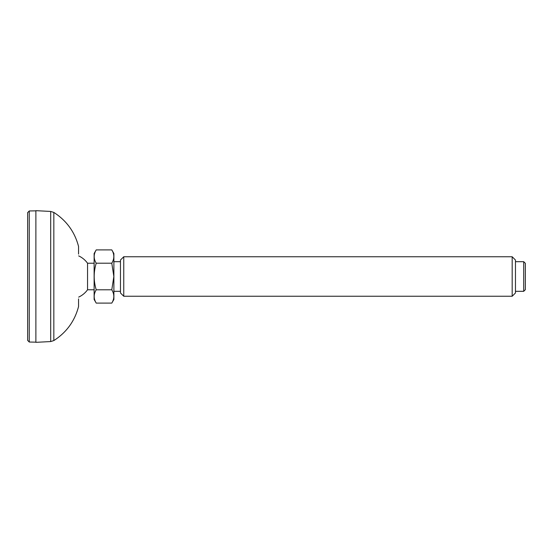 <?xml version="1.0" encoding="UTF-8"?>
<svg xmlns="http://www.w3.org/2000/svg" width="553" height="553" viewBox="0 0 553 553"><rect width="100%" height="100%" fill="white"/><g stroke="black" fill="none" stroke-linecap="round" stroke-linejoin="round"><path stroke-width="0.83" d="M53.835 212.428L50.696 211.44L50.696 341.56L53.835 340.572L53.835 212.428C66.498 220.571 74.745 231.914 78.561 246.479L78.561 254.083M50.696 341.56L35.883 342.335L35.883 210.665L50.696 211.44M29.268 210.963L27.65 212.615L27.65 340.385L29.268 342.037L29.268 210.963L35.883 210.852M78.657 297.113A22.714 22.714 0 0 0 87.547 289.772L87.547 263.228A22.714 22.714 0 0 0 78.657 255.887M523.705 291.313L525.35 289.668L525.35 263.332L523.705 261.687L523.705 291.313L515.472 291.313M512.182 296.249L515.472 292.959L515.472 260.041L512.182 256.751L512.182 296.249L123.754 296.249L123.754 256.751L120.464 260.041L120.464 292.959L123.754 296.249M111.789 249.894C114.492 254.318 114.492 258.756 111.789 263.193L96.222 263.193C93.519 258.769 93.519 254.339 96.222 249.894L111.789 249.894L113.883 253.516L113.883 299.484L111.789 303.106L96.222 303.106C93.519 298.682 93.519 294.244 96.222 289.807L111.789 289.807C114.492 294.231 114.492 298.661 111.789 303.106M111.789 289.807L113.849 276.5L111.789 263.193M96.222 289.807C93.519 280.952 93.519 272.083 96.222 263.193M96.222 303.106L94.128 299.484L94.128 253.516L96.222 249.894M78.561 298.917L78.561 306.521C74.745 321.086 66.498 332.436 53.835 340.572M29.268 342.037L35.883 342.148M94.128 263.228L87.547 263.228M94.128 289.772L87.547 289.772M120.464 261.687L113.883 261.687M120.464 291.313L113.883 291.313M523.705 261.687L515.472 261.687M512.182 256.751L123.754 256.751"/></g></svg>
